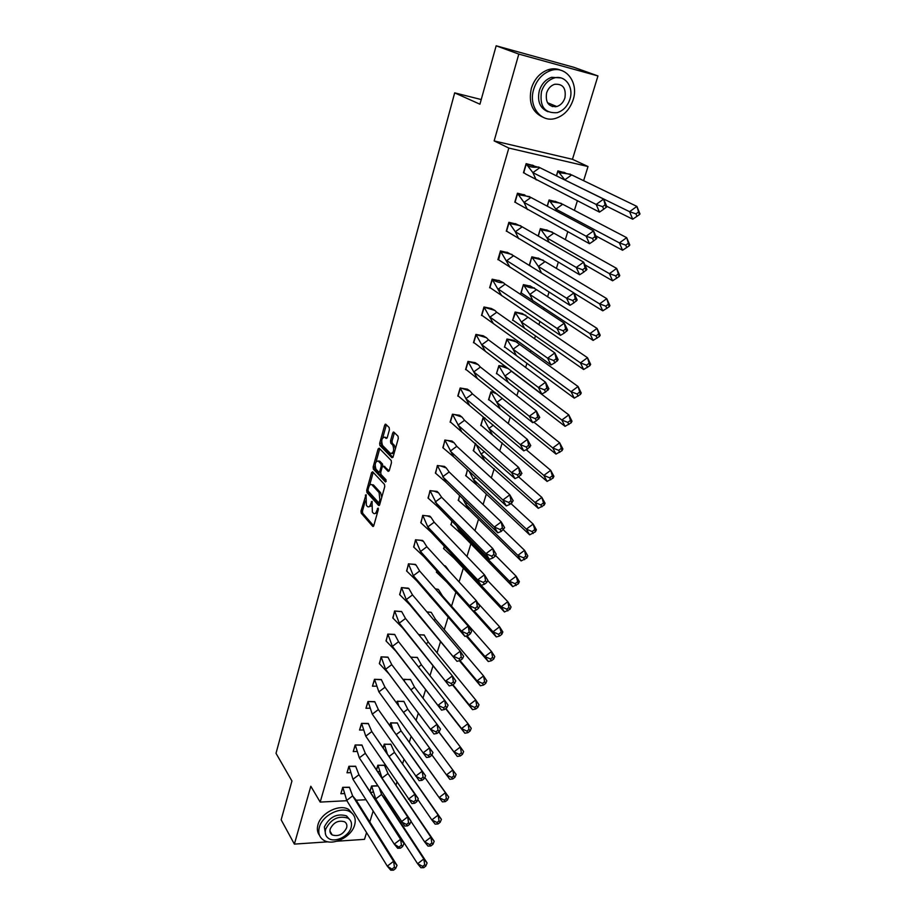 <?xml version="1.0" encoding="UTF-8"?>
<svg xmlns="http://www.w3.org/2000/svg" width="916" height="916" viewBox="0 0 916 916"><rect width="100%" height="100%" fill="white"/><g stroke="black" fill="none" stroke-linecap="round" stroke-linejoin="round"><path stroke-width="1.37" d="M366.068 494.686L360.996 510.968L361.213 513.155L372.778 526.437L373.797 525.635L378.285 509.674L378.09 508.071L376.785 510.716C375.892 513.361 374.804 514.231 373.488 513.326L372.365 512.067L372.033 501.338L370.717 503.937C369.846 506.559 368.77 507.43 367.488 506.548L366.377 505.323L366.068 494.686M556.207 106.302L555.405 106.817M331.168 833.182L330.481 833.125M597.953 75.936L518.811 54.09L494.148 140.915L572.454 159.304L597.953 75.936L573.954 67.337L496.163 45.8L479.938 104.206L454.68 92.871L276.014 753.33L291.941 780.993L281.155 819.831L294.38 844.105L328.054 841.815M337.054 841.209L364.499 839.342L366.56 832.575M496.163 45.8L518.811 54.09M389.415 429.776L389.174 427.554L385.785 424.234L384.686 425.127L379.671 443.298L379.911 445.497L391.979 457.782L393.101 456.912L398.288 438.466L398.036 436.222L393.834 432.112L392.712 433.005L390.525 440.871L390.766 443.104L392.827 445.165C394.395 450.26 393.628 453.042 390.514 453.5L382.533 445.416C381.01 440.378 381.777 437.63 384.812 437.161L386.14 438.489L387.239 437.608L389.415 429.776M384.88 437.172L387.079 438.054M346.878 800.71L320.188 802.084L310.822 786.237L294.38 844.105M320.188 802.084L508.827 148.06L588.015 166.529L583.618 180.681M494.148 140.915L508.827 148.06M372.64 471.786L371.587 472.599L366.698 490.289L366.927 492.487L378.651 505.472L379.693 504.647L384.743 486.694L384.502 484.438L372.64 471.786M373.144 466.942L378.09 449.023L379.155 448.164L391.224 460.496L391.464 462.74L389.277 470.549L388.178 471.408L383.243 466.255L382.167 467.114L380.747 472.232L380.976 474.454L386.06 479.835L385.476 481.999L373.373 469.141L373.144 466.942L374.644 467.08L375.045 465.649M481.232 99.546L454.68 92.871M386.117 798.695L385.006 798.752M365.988 799.725L356.198 800.229M577.355 200.844L574.401 210.371M567.771 231.748L565.332 239.603M558.325 262.159L556.39 268.388M549.039 292.078L547.596 296.738M544.035 308.188L543.612 309.562M539.902 321.516L538.929 324.665M535.425 335.932L534.555 338.725M530.902 350.496L530.387 352.168M526.94 363.274L525.647 367.442M518.582 390.205L516.864 395.712M510.338 416.746L508.231 423.535M502.22 442.897L499.724 450.947M494.216 468.671L491.342 477.934M486.339 494.067L483.098 504.51M478.564 519.109L474.969 530.696M470.904 543.795L466.954 556.493M463.347 568.138L459.065 581.9M455.882 592.171L451.531 606.186M448.153 617.063L444.249 629.658M440.539 641.589L437.058 652.81M433.028 665.772L429.97 675.642M425.631 689.611L422.974 698.175M418.337 713.106L416.082 720.4M411.112 736.395L409.315 742.166M403.956 759.433L402.651 763.635M396.914 782.138L396.078 784.817M349.557 787.474L342.721 787.325L340.832 793.748L344.416 793.577M370.98 792.283L373.339 792.168M370.064 790.874L371.541 786.008L377.61 785.733M355.774 766.486L348.904 766.291L346.992 772.795L350.691 772.646M384.548 765.398L377.839 765.215L376.579 769.36M378.033 771.558L379.728 771.49M362.072 745.235L355.168 744.983L353.233 751.567L357.045 751.452M390.949 744.387L384.216 744.158L383.186 747.571M385.247 750.57L386.197 750.536M368.45 723.697L361.522 723.388L359.553 730.063L363.492 729.972M397.441 723.102L390.674 722.816L389.873 725.472M374.919 701.874L367.957 701.507L365.965 708.274L370.03 708.217M404.013 701.542L397.223 701.198L396.662 703.076M381.468 679.752L374.472 679.328L372.457 686.187L376.671 686.176M410.677 679.695L403.864 679.294L403.578 680.222M388.109 657.345L381.09 656.864L379.499 663.814M417.433 657.562L410.677 657.093M394.842 634.628L387.789 634.078L386.174 641.131M424.28 635.12L418.681 634.616M401.655 611.59L394.578 610.983L392.953 618.14M431.207 612.38L426.89 611.865M408.57 588.255L401.46 587.58L399.811 594.827M438.237 589.343L435.352 588.839M415.589 564.577L408.444 563.844L406.773 571.195M445.371 565.974L444.054 565.527M436.703 570.886L436.703 572.523M422.7 540.589L415.52 539.776L413.837 547.241M444.203 546.119L443.882 548.879M429.902 516.246L422.7 515.365L420.994 522.944M451.817 520.986L451.153 524.914M437.218 491.571L429.982 490.61L428.264 498.304M459.534 495.499L458.538 500.605M444.626 466.542L437.367 465.511L435.627 473.32M467.378 469.622L466.015 475.954M452.149 441.146L444.855 440.035L443.104 447.97M475.335 443.367L473.606 450.958M459.786 415.395L452.447 414.204L450.1 422.196M480.728 425.539L483.121 417.662L484.747 417.845M467.526 389.254L460.164 387.995L457.771 396.101M488.526 399.811L490.942 391.819L494.903 392.311M475.381 362.747L467.984 361.385L465.568 369.617M496.426 373.717L498.888 365.61L505.609 366.526M483.35 335.84L475.919 334.397L473.469 342.744M514.162 340.409L506.937 339.012L504.453 347.233M491.434 308.532L483.98 306.997L481.484 315.47M522.372 313.512L515.113 312.024L512.594 320.371M499.644 280.811L492.155 279.197L489.625 287.796M530.696 286.204L523.414 284.636L520.849 293.109M507.979 252.679L500.457 250.961L497.892 259.697M539.146 258.507L531.83 256.835L529.242 265.388M516.441 224.111L508.884 222.302L506.285 231.175L507.063 231.324M547.722 230.374L540.383 228.622L538.15 236.007M525.04 195.108L517.448 193.207L514.792 202.207L515.628 202.379M556.436 201.829L549.062 199.974L547.184 206.146M533.765 165.659L526.139 163.655L523.448 172.792L524.33 172.987M565.275 172.849L557.867 170.891L556.378 175.815M369.812 821.961L373.167 811.003M572.454 159.304L588.015 166.529M369.056 506.72L371.404 505.953M375.091 513.51L377.403 512.823M365.278 500.983L362.484 511.071L362.702 513.258L373.717 525.887M368.095 490.987L368.427 492.602L379.59 504.945M373.201 472.381L369.595 485.354M368.049 489.625L368.209 491.171L378.48 502.506L379.235 501.957L379.854 499.758L379.098 492.602L371.93 484.804C370.625 483.9 369.526 484.793 368.644 487.461L368.049 489.625M378.88 502.563L380.232 502.735M381.766 497.285L380.609 492.716L379.098 492.602M371.85 484.736L373.442 484.93L380.609 492.716M376.201 461.446L379.602 449.172L378.09 449.023M389.128 470.939L384.216 466.347M386.243 481.324L374.884 469.278L373.373 469.141M378.251 461.046L378.205 461C375.228 461.469 374.495 464.194 375.995 469.187L378.755 472.106L379.819 471.259L381.239 466.141L380.999 463.92L378.251 461.046L379.762 461.183L378.285 461.011M379.293 472.152L380.713 472.324M382.785 466.164L382.522 464.057L380.999 463.92M379.762 461.183L382.522 464.057M374.644 467.08L374.884 469.278M392.048 453.638L394.155 453.191M395.357 448.886L394.361 445.313L392.827 445.165M394.418 432.684L392.048 441.02L392.288 443.252L394.361 445.313M381.571 442.05L381.422 445.634L392.953 457.347M386.38 424.818L382.808 437.55M377.736 785.917L371.69 786.191L375.72 798.924L381.571 794.458L384.812 798.454L427.096 862.975L425.803 866.089L424.703 864.75L423.799 858.945L381.571 794.458L379.51 788.619M424.703 864.75L422.642 866.341L423.742 867.681L420.925 867.738L417.604 863.731L423.799 858.945L427.096 862.975M370.201 791.092L371.564 786.008M422.642 866.341L417.604 863.731L375.72 798.924M423.742 867.681L425.803 866.089M346.695 800.412L352.637 795.889L393.582 861.303L387.296 866.147L393.514 870.154L390.766 870.2L387.296 866.147L346.695 800.412L342.882 787.52L340.958 793.302M393.514 870.154L395.609 868.528L394.452 867.177L393.582 861.303L397.029 865.368L356.003 799.931L352.637 795.889L349.42 787.222L342.756 787.325M397.029 865.368L395.609 868.528M394.452 867.177L392.357 868.792M319.352 827.251C317.898 832.953 319.295 837.235 323.52 840.109C332.508 846.361 351.504 837.087 354.606 825.076C356.187 819.133 354.675 814.713 350.061 811.816C341.015 806 322.295 815.343 319.352 827.251M352.912 814.164L348.595 809.423C339.561 803.607 320.875 812.916 317.944 824.812C316.822 828.957 317.337 832.461 319.501 835.323M325.661 834.785L324.356 826.942C329.554 816.843 336.928 813.156 346.5 815.87L349.694 819.557M325.661 829.198C324.596 833.331 325.615 836.434 328.695 838.506C335.176 842.96 348.859 836.251 351.08 827.606C352.213 823.347 351.137 820.175 347.851 818.091C338.267 815.377 330.871 819.076 325.661 829.198M346.603 827.881C347.324 825.156 346.637 823.118 344.542 821.778C338.37 820.003 333.596 822.385 330.218 828.911C329.531 831.591 330.184 833.594 332.199 834.934C338.382 836.789 343.179 834.442 346.603 827.881M533.673 89.344C528.223 106.416 540.978 122.973 555.44 118.416C563.958 115.702 569.866 109.462 573.176 99.695C578.969 82.577 565.802 65.093 550.596 70.589C542.398 73.601 536.753 79.852 533.673 89.344M560.901 70.303C556.917 68.517 552.68 68.322 548.215 69.708C540.039 72.696 534.406 78.936 531.337 88.405C528.36 102.626 532.196 112.21 542.833 117.156M547.894 111.706C539.971 108.248 537.108 101.287 539.295 90.81C541.539 83.951 545.627 79.452 551.558 77.31L560.935 77.917M541.459 91.68C539.467 106.531 544.722 113.527 557.226 112.657C563.34 110.676 567.577 106.164 569.947 99.146C574.103 86.791 564.657 74.276 553.756 78.146C547.814 80.287 543.715 84.799 541.459 91.68M564.932 97.829C566.294 88.131 562.825 83.619 554.546 84.306C550.699 85.669 548.043 88.577 546.577 93.02C545.283 102.626 548.684 107.126 556.791 106.542C560.707 105.248 563.42 102.34 564.932 97.829M552.325 106.599L554.649 105.672M382.27 777.902L387.995 773.551L434.195 841.3L432.936 844.357L431.837 842.983L430.909 837.178L387.995 773.551L384.399 765.169L377.987 765.41L381.72 777.077M431.837 842.983L429.753 844.586L430.864 845.96L427.99 846.098L424.68 841.976L430.909 837.178L434.195 841.3M376.728 769.577L377.861 765.215M429.753 844.586L424.68 841.976L410.998 821.434M430.864 845.96L432.936 844.357M389.231 756.364L394.487 752.368L441.409 819.339L440.161 822.328L439.062 820.908L438.111 815.103L394.487 752.368L390.8 744.17L384.365 744.353L387.205 753.421M439.062 820.908L436.966 822.522L438.066 823.931L435.157 824.148L431.848 819.923L438.111 815.103L441.409 819.339M383.335 747.777L384.228 744.158M436.966 822.522L431.848 819.923L417.868 799.553M438.066 823.931L440.161 822.328M396.296 734.529L401.082 730.899L448.714 797.057L447.489 799.977L446.39 798.534L445.428 792.718L401.082 730.899L397.292 722.896L390.834 723.022L392.918 729.766M446.39 798.534L444.283 800.149L445.382 801.592L442.428 801.889L439.119 797.561L445.428 792.718L448.714 797.057M390.021 725.678L390.685 722.816M444.283 800.149L439.119 797.561L424.829 777.386M445.382 801.592L447.489 799.977M398.804 705.996L397.384 701.404L403.864 701.335L407.746 709.156L403.487 712.385M453.821 775.841L452.836 770.024L456.122 774.478L454.92 777.318L453.821 775.841L451.702 777.466L452.802 778.943L449.802 779.321L446.493 774.89L452.836 770.024L407.746 709.156M396.811 703.282L397.223 701.198M451.702 777.466L446.493 774.89L431.883 754.899M452.802 778.943L454.92 777.318M404.689 681.687L404.013 679.5L410.528 679.489L414.513 687.115L410.895 689.851M438.844 732.021L457.279 756.433L453.97 751.887L460.347 746.998L414.513 687.115M460.347 746.998L463.633 751.567L462.454 754.337L461.355 752.815L460.347 746.998M403.738 680.428L403.864 679.294M461.355 752.815L459.225 754.452L453.97 751.887L438.924 731.964M457.279 756.433L460.324 755.963L462.454 754.337M459.225 754.452L460.324 755.963M352.969 779.276L358.946 774.741L400.578 839.262L394.246 844.128L400.51 848.159L397.716 848.296L394.246 844.128L352.969 779.276L349.065 766.486L347.118 772.348M400.51 848.159L402.616 846.533L401.46 845.147L400.578 839.262L404.013 843.441L358.946 774.741L355.637 766.245L348.939 766.291M404.013 843.441L402.616 846.533M401.46 845.147L399.353 846.773M359.312 757.853L365.324 753.307L407.666 816.923L401.3 821.801L406.441 824.434L407.597 825.866L404.757 826.072L359.312 757.853L355.328 745.177L353.358 751.131M407.597 825.866L409.715 824.228L408.57 822.808L407.666 816.923L411.101 821.205L365.324 753.307L361.923 744.994L355.202 744.983M411.101 821.205L409.715 824.228M408.57 822.808L406.441 824.434M365.747 736.155L371.804 731.575L414.856 794.252L408.444 799.164L413.631 801.786L414.788 803.252L411.902 803.538L365.747 736.155L361.683 723.594L359.69 729.628M414.788 803.252L416.929 801.615L415.772 800.149L414.856 794.252L418.291 798.649L371.804 731.575L368.301 723.468L361.545 723.388M418.291 798.649L416.929 801.615M415.772 800.149L413.631 801.786M372.274 714.159L378.354 709.568L422.139 771.272L415.692 776.196L420.936 778.806L422.081 780.306L419.15 780.684L372.274 714.159L368.118 701.713L366.091 707.839M422.081 780.306L424.234 778.669L423.089 777.157L422.139 771.272L425.585 775.772L378.354 709.568L374.759 701.645L367.969 701.507M425.585 775.772L424.234 778.669M423.089 777.157L420.936 778.806M378.88 691.866L385.006 687.252L429.535 747.948L423.043 752.895L428.333 755.494L429.49 757.04L426.512 757.509L378.88 691.866L374.633 679.546L372.594 685.752M429.49 757.04L431.654 755.391L430.497 753.845L429.535 747.948L432.97 752.574L385.006 687.252L381.308 679.535L374.484 679.328M432.97 752.574L431.654 755.391M430.497 753.845L428.333 755.494M410.849 657.31L417.272 657.367L421.371 664.776L418.452 666.974M445.68 708.663L464.859 733.224L461.55 728.552L467.973 723.651L421.371 664.776M467.973 723.651L471.259 728.335L470.103 731.025L469.003 729.468L467.973 723.651M469.003 729.468L466.851 731.105L461.55 728.552L445.886 708.503M464.859 733.224L467.95 732.663L470.103 731.025M466.851 731.105L467.95 732.663M388.991 673.901L385.59 669.264L381.251 657.081L379.327 663.596L388.991 673.901L433.966 733.991L385.59 669.264L391.75 664.638L387.949 657.127L381.09 656.864M435.844 731.85L437.001 733.43L439.176 731.769L440.481 729.033L437.046 724.293L438.031 730.189L435.844 731.85L430.509 729.262L437.046 724.293L391.75 664.638M437.001 733.43L433.966 733.991M439.176 731.769L438.031 730.189M418.864 634.845L424.119 634.937L428.31 642.139L426.146 643.776M452.596 684.973L472.541 709.671L469.244 704.885L475.713 699.961L428.31 642.139M475.713 699.961L478.988 704.759L477.854 707.381L476.755 705.778L475.713 699.961M476.755 705.778L474.603 707.427L469.244 704.885L452.939 684.721M472.541 709.671L475.702 709.03L477.854 707.381M474.603 707.427L475.702 709.03M395.781 651.104L392.38 646.352L387.949 634.307L386.002 640.902L395.781 651.104L441.535 710.129L392.38 646.352L398.575 641.715L394.67 634.422L387.777 634.09M443.47 707.85L444.615 709.476L446.802 707.805L448.084 705.148L444.661 700.293L445.657 706.19L443.47 707.85L438.077 705.274L444.661 700.293L398.575 641.715M444.615 709.476L441.535 710.129M446.802 707.805L445.657 706.19M431.287 612.461L435.352 619.193L433.978 620.224M430.589 612.197L427.085 612.094M459.363 660.711L480.35 685.775L477.053 680.874L483.556 675.928L435.352 619.193M483.556 675.928L486.831 680.851L485.72 683.393L484.621 681.756L483.556 675.928M484.621 681.756L482.457 683.405L477.053 680.874L460.015 660.539M480.35 685.775L483.545 685.042L485.72 683.393M482.457 683.405L483.545 685.042M402.662 627.987L399.262 623.132L394.739 611.212L392.769 617.911L402.662 627.987L449.218 685.912L399.262 623.132L405.502 618.472L401.723 611.682L394.567 611.006M451.199 683.508L452.344 685.168L454.554 683.496L455.813 680.92L452.378 675.928L453.409 681.836L451.199 683.508L445.76 680.943L452.378 675.928L405.502 618.472M452.344 685.168L449.218 685.912M454.554 683.496L453.409 681.836M438.558 589.675L437.15 589.137L438.558 589.675L442.497 595.938L441.947 596.339M437.15 589.137L435.558 589.068M433.257 599.877L429.272 595.423M466.13 636.048L488.262 661.535L484.965 656.509L491.526 651.551L442.497 595.938M491.526 651.551L494.789 656.589L493.701 659.051L492.613 657.367L491.526 651.551M492.613 657.367L490.426 659.028L484.965 656.509L466.965 635.807M488.262 661.535L491.514 660.699L493.701 659.051M490.426 659.028L491.514 660.699M409.647 604.56L406.246 599.579L401.62 587.809L399.628 594.598L409.647 604.56L457.004 661.341L406.246 599.579L412.521 594.908L408.88 588.599L401.448 587.614M459.042 658.787L460.198 660.493L462.408 658.822L463.645 656.325L460.221 651.219L461.263 657.115L459.042 658.787L453.557 656.245L460.221 651.219L412.521 594.908M460.198 660.493L457.004 661.341M462.408 658.822L461.263 657.115M444.283 565.767L445.932 566.557L449.035 570.954M446.642 581.923L436.337 572.099M472.977 611.087L496.289 636.941L493.003 631.788L499.598 626.807L477.614 602.797M499.598 626.807L502.861 631.971L501.808 634.341L499.598 626.807M500.709 632.624L498.51 634.284L493.003 631.788L474.007 610.754M436.863 571.08L436.497 572.282M496.289 636.941L499.609 636.013L501.808 634.341M498.51 634.284L499.609 636.013M416.723 580.801L413.334 575.706L408.605 564.084L406.578 570.954L416.723 580.801L464.916 636.402L461.469 631.17L413.334 575.706L419.642 571.011L416.15 565.195L415.406 564.405L408.433 563.878M467.011 633.712L468.156 635.452L470.389 633.769L471.603 631.376L468.179 626.12L469.244 632.017L467.011 633.712L461.469 631.17L468.179 626.12L419.642 571.011M468.156 635.452L464.916 636.402M470.389 633.769L469.244 632.017M487.724 580.607L507.808 601.697L511.059 606.999L510.029 609.277L508.941 607.514L507.808 601.697L501.166 606.69L504.441 611.98L454.061 558.233L443.493 548.455M508.941 607.514L506.72 609.186L501.166 606.69L481.14 585.381M454.061 558.233L450.935 553.287M444.375 546.302L443.665 548.638M504.441 611.98L510.029 609.277M506.72 609.186L507.808 610.949M423.913 556.699L420.513 551.489L415.681 540.016L413.631 546.989L423.913 556.699L472.942 611.098L469.507 605.728L420.513 551.489L426.867 546.772L423.513 541.425L422.516 540.417L415.509 539.822M475.095 608.247L476.24 610.045L478.495 608.35L479.675 606.037L476.263 600.656L477.35 606.552L475.095 608.247L469.507 605.728L476.263 600.656L426.867 546.772M476.24 610.045L472.942 611.098M478.495 608.35L477.35 606.552M456.695 525.979L458.218 528.864L458.973 528.292M495.533 555.451L516.132 576.21L519.372 581.649L518.364 583.836L516.132 576.21L509.445 581.225L512.72 586.652L461.458 534.12L450.764 524.479M517.288 582.015L515.055 583.698L509.445 581.225L458.218 528.864L461.458 534.12M451.989 521.17L450.935 524.662M512.72 586.652L518.364 583.836M515.055 583.698L516.143 585.507M431.184 532.265L427.795 526.929L422.86 515.616L420.776 522.692L431.184 532.265L481.095 585.404L477.66 579.897L427.795 526.929L434.184 522.2L430.989 517.311L429.719 516.086L422.677 515.433M483.305 582.404L484.45 584.236L486.717 582.542L487.873 580.32L484.461 574.801L485.572 580.698L483.305 582.404L477.66 579.897L484.461 574.801L434.184 522.2M484.45 584.236L481.095 585.404M486.717 582.542L485.572 580.698M462.843 498.716L465.717 504.292L467.332 503.102M503.365 529.849L524.57 550.333L527.811 555.909L526.837 558.004L525.75 556.149L524.57 550.333L517.849 555.371L521.112 560.935L468.958 509.674L458.126 500.17M525.75 556.149L523.505 557.833L517.849 555.371L465.717 504.292L468.958 509.674M459.718 495.671L458.298 500.342M521.112 560.935L526.837 558.004M523.505 557.833L524.593 559.687M438.569 507.475L430.142 490.873L428.024 498.041L438.569 507.475L489.373 559.31L485.938 553.665L435.18 502.014L441.615 497.262L438.569 492.831L437.024 491.411L429.959 490.69M491.64 556.161L492.774 558.039L495.064 556.333L496.186 554.214L492.785 548.558L493.919 554.443L491.64 556.161L485.938 553.665L492.785 548.558L441.615 497.262M492.774 558.039L489.373 559.31M495.064 556.333L493.919 554.443M469.198 471.316L473.332 479.366L475.839 477.511M510.979 503.571L533.146 524.067L536.387 529.78L535.436 531.784L533.146 524.067L526.379 529.127L529.643 534.83L476.572 484.873L465.591 475.519M534.36 529.872L532.093 531.566L526.379 529.127L473.332 479.366L476.572 484.873M467.561 469.793L465.775 475.69M529.643 534.83L535.436 531.784M532.093 531.566L533.181 533.467M446.069 482.343L437.527 465.775L435.386 473.045L446.069 482.343L497.777 532.826L494.342 527.032L442.68 476.744L449.149 471.98L446.264 467.973L444.432 466.393L437.333 465.591M500.102 529.505L501.235 531.44L504.636 527.708L501.235 521.902L502.403 527.788L500.102 529.505L494.342 527.032L501.235 521.902L449.149 471.98M501.235 531.44L497.777 532.826M385.224 424.2L386.231 425.184M393.262 432.066L394.269 433.05M503.537 529.723L502.403 527.788M475.679 443.665L481.049 454.084L484.518 451.531M518.662 476.915L541.86 497.399L545.077 503.262L544.173 505.163L541.86 497.399L535.036 502.483L538.287 508.334L473.16 450.512M543.085 503.205L540.818 504.899L535.036 502.483L481.049 454.084L484.289 459.729M475.519 443.527L473.343 450.683M538.287 508.334L544.173 505.163M540.818 504.899L541.894 506.857M453.66 456.832L445.016 440.31L442.84 447.695L453.66 456.832L506.308 505.93L502.884 499.987L450.283 451.107L456.798 446.321L454.061 442.726L451.954 441.008L444.821 440.138M508.689 502.437L509.834 504.43L513.212 500.789L509.823 494.835L511.014 500.72L508.689 502.437L502.884 499.987L509.823 494.835L456.798 446.321M509.834 504.43L506.308 505.93M512.147 502.701L511.014 500.72M485.091 418.143L483.27 417.936L488.881 428.436L493.369 425.15M526.208 449.699L550.699 470.32L553.917 476.331L553.035 478.129L550.699 470.32L543.841 475.427L547.081 481.415L480.843 425.161M481.026 425.322L483.075 417.776M551.959 476.114L549.669 477.82L543.841 475.427L488.881 428.436L492.11 434.218M547.081 481.415L553.035 478.129M549.669 477.82L550.745 479.824M461.378 430.955L452.607 414.479L450.409 421.967L514.964 478.61L511.552 472.519L457.989 425.093L464.549 420.295L461.985 417.089L459.58 415.269L452.424 414.307M517.425 474.946L518.559 476.984L521.925 473.457L518.548 467.343L519.761 473.217L517.425 474.946L511.552 472.519L518.548 467.343L464.549 420.295M518.559 476.984L514.964 478.61M520.883 475.255L519.761 473.217M495.281 392.62L491.09 392.105L496.827 402.422L502.403 398.345M533.833 422.104L559.687 442.817L562.882 448.989L562.035 450.672L559.687 442.817L552.772 447.947L556.001 454.096L488.64 399.433M488.823 399.594L490.907 391.945M560.97 448.611L558.657 450.329L552.772 447.947L496.827 402.422L500.056 408.33M556.001 454.096L562.035 450.672M558.657 450.329L559.733 452.378M469.198 404.7L460.324 388.27L458.08 395.872L523.769 450.867L520.368 444.615L465.82 398.689L472.427 393.88L470.022 391.052L467.32 389.14L460.13 388.109M526.288 447.031L527.421 449.115L530.776 445.68L527.398 439.417L528.635 445.291L526.288 447.031L520.368 444.615L527.398 439.417L472.427 393.88M527.421 449.115L523.769 450.867M529.769 447.374L528.635 445.291M508.38 368.633L500.514 366.091L506.216 366.995M510.773 370.453L511.437 371.243L504.899 376.018L498.842 365.747M500.514 366.091L499.037 365.896L496.541 373.339M511.437 371.243L568.802 414.891L571.996 421.211L571.183 422.78L568.802 414.891L561.84 420.032L565.069 426.341L496.735 373.488M570.118 420.673L567.794 422.39L561.84 420.032L504.899 376.018L508.117 382.075M565.069 426.341L571.183 422.78M567.794 422.39L568.859 424.497M477.144 378.056L468.145 361.683L465.878 369.388L532.711 422.677L529.311 416.265L473.767 371.907L480.408 367.064L478.175 364.602L475.164 362.633L467.939 361.522M535.299 418.658L536.433 420.799L539.764 417.478L536.398 411.055L537.669 416.917L535.299 418.658L529.311 416.265L536.398 411.055L480.408 367.064M536.433 420.799L532.711 422.677M538.791 419.059L537.669 416.917M517.311 342.195L508.071 339.447L513.956 340.328L519.658 344.439L513.075 349.236L506.892 339.16M508.071 339.447L507.098 339.298L504.556 346.866M519.658 344.439L578.065 386.518L581.248 392.998L580.469 394.452L578.065 386.518L571.057 391.682L574.275 398.151L504.762 347.015M579.404 392.288L577.069 394.017L571.057 391.682L513.075 349.236L516.292 355.431M574.275 398.151L580.469 394.452M577.069 394.017L578.133 396.181M485.194 351.011L476.08 334.695L473.778 342.515L541.791 394.04L538.402 387.468L481.827 344.714L488.514 339.859L486.453 337.718L483.133 335.737L475.873 334.546M544.459 389.827L545.581 392.025L548.902 388.819L545.547 382.224L546.841 388.075L544.459 389.827L538.402 387.468L545.547 382.224L488.514 339.859M545.581 392.025L541.791 394.04M547.963 390.285L546.841 388.075M525.83 315.299L515.742 312.402L522.154 313.432L528.005 317.234L521.387 322.043L515.067 312.184M515.742 312.402L512.697 320.005M528.005 317.234L587.477 357.687L590.648 364.339L589.904 365.679L587.477 357.687L580.423 362.873L583.629 369.503L512.903 320.142M588.851 363.457L586.492 365.186L580.423 362.873L521.387 322.043L524.582 328.386M583.629 369.503L589.904 365.679M586.492 365.186L587.557 367.408M493.38 323.554L484.14 307.307L481.805 315.253L551.02 364.946L547.642 358.19L490.014 317.119L496.747 312.241L494.858 310.421L491.216 308.44L483.934 307.158M553.756 360.538L554.878 362.793L558.176 359.702L554.833 352.935L556.161 358.774L553.756 360.538L547.642 358.19L554.833 352.935L496.747 312.241M554.878 362.793L551.02 364.946M557.271 361.041L556.161 358.774M523.586 284.968L530.479 286.136L536.478 289.628L529.814 294.448L523.586 284.968C527.627 287.269 531.257 288.265 534.475 287.968M530.479 286.136L529.883 285.758M536.478 289.628L597.049 328.409L600.198 335.222L599.499 336.435L597.049 328.409L589.938 333.607L593.121 340.409L520.952 292.742M521.158 292.88L523.357 284.807M598.446 334.157L596.064 335.897L589.938 333.607L529.814 294.448L533.009 300.94M593.121 340.409L599.499 336.435M596.064 335.897L597.129 338.176M501.682 295.696L492.316 279.506L489.945 287.567L560.409 335.37L557.031 328.443L498.315 289.101L505.105 284.2L503.376 282.666L499.426 280.743L492.11 279.369M499.426 280.743L498.842 280.353M563.214 330.768L564.325 333.08L567.611 330.103L564.279 323.165L565.63 329.004L563.214 330.768L557.031 328.443L564.279 323.165L505.105 284.2M564.325 333.08L560.409 335.37M566.741 331.317L565.63 329.004M532.253 257.568L538.929 258.449L545.077 261.598L538.368 266.442L532.253 257.568L543.257 260.201M538.929 258.449L538.242 258.037M531.383 266.716L529.334 265.079M573.943 293.051L602.785 310.845L599.602 303.872L606.758 298.639L545.077 261.598M606.758 298.639L609.907 305.635L609.243 306.723L606.758 298.639M529.54 265.205L531.772 257.018M608.19 304.387L605.797 306.139L599.602 303.872L538.368 266.442L541.493 272.945M602.785 310.845L609.243 306.723M605.797 306.139L606.85 308.463M510.109 267.403L500.617 251.282L498.625 259.823L569.935 305.314L566.58 298.215L506.754 260.648L513.59 255.736L507.75 252.621L500.399 251.156M507.75 252.621L507.086 252.209M572.821 300.505L573.931 302.875L577.195 300.036L573.874 292.914L575.248 298.731L572.821 300.505L566.58 298.215L573.874 292.914L513.59 255.736M573.931 302.875L569.935 305.314M576.37 301.112L575.248 298.731M541.07 229.721L540.532 228.943L547.493 230.328L553.814 233.145L547.058 238.011L541.07 229.721L552.165 231.988M547.493 230.328L546.692 229.882M584.809 264.758L612.598 280.8L609.426 273.644L616.64 268.399L553.814 233.145M616.64 268.399L619.766 275.567L619.147 276.517L616.64 268.399M538.356 236.122L540.326 228.817M618.094 274.124L615.689 275.876L609.426 273.644L547.058 238.011L549.05 242.271M612.598 280.8L619.147 276.517M615.689 275.876L616.743 278.269M518.674 238.675L515.319 231.759L509.044 222.634L506.605 230.935L507.533 231.714L579.622 274.766L576.279 267.472L515.319 231.759L522.2 226.836L516.212 224.065L508.827 222.508M516.212 224.065L515.422 223.619M582.587 269.739L583.698 272.178L586.938 269.453L583.629 262.148L585.038 267.964L582.587 269.739L576.279 267.472L583.629 262.148L522.2 226.836M583.698 272.178L579.622 274.766M586.148 270.403L585.038 267.964M550.024 201.428L549.211 200.306L556.195 201.795L562.676 204.257L555.875 209.134L550.024 201.428L561.21 203.318M556.195 201.795L555.245 201.302M595.721 235.813L622.571 250.251L619.422 242.912L626.681 237.656L562.676 204.257M626.681 237.656L629.796 245.007L629.212 245.831L626.681 237.656M547.402 206.26L548.993 200.192M628.17 243.37L625.743 245.133L619.422 242.912L555.875 209.134L556.859 211.31M622.571 250.251L629.212 245.831M625.743 245.133L626.796 247.583M527.364 209.512L524.021 202.425L517.597 193.539L515.124 201.978L516.59 203.123L589.48 243.702L586.148 236.225L524.021 202.425L530.948 197.478L517.38 193.413M524.788 195.074L523.86 194.581M592.526 238.458L593.625 240.965L596.843 238.378L593.545 230.878L594.988 236.671L592.526 238.458L586.148 236.225L593.545 230.878L530.948 197.478M593.625 240.965L589.48 243.702M596.098 239.179L594.988 236.671M559.126 172.666L558.016 171.223L571.676 174.922L564.829 179.811L559.126 172.666L570.393 174.177M565.035 172.826L563.855 172.254M606.69 206.237L632.704 219.21L629.578 211.688L636.883 206.398L571.676 174.922M636.883 206.398L639.986 213.943L639.448 214.619L636.883 206.398M556.596 175.918L557.798 171.12M638.406 212.1L635.967 213.863L629.578 211.688L564.92 180.017M632.704 219.21L639.448 214.619M635.967 213.863L637.009 216.382M536.192 179.891L532.86 172.632L526.288 163.998L523.769 172.563L525.784 174.063L599.499 212.123L596.179 204.451L532.86 172.632L539.822 167.662L526.07 163.884M533.513 165.636L532.368 165.075M602.625 206.65L603.724 209.214L606.919 206.776L603.633 199.081L605.11 204.863L602.625 206.65L596.179 204.451L603.633 199.081L539.822 167.662M603.724 209.214L599.499 212.123M606.209 207.428L605.11 204.863M366.297 495.304L365.335 495.235M378.354 508.712L377.358 508.643M372.274 501.945L371.289 501.876M371.885 504.018L370.717 503.937M377.965 510.796L376.785 510.716M373.373 526.425L372.732 526.379M362.702 513.258L361.213 513.155M362.484 511.071L360.996 510.968M379.247 505.472L378.606 505.426M368.427 492.602L366.927 492.487M367.969 490.381L366.698 490.289M373.087 472.725L371.587 472.599M380.426 502.048L379.235 501.957M381.045 499.85L379.854 499.758M373.545 485.033L372.033 484.919M383.243 466.255L384.766 466.393L383.266 466.278M380.987 471.351L379.819 471.259M382.625 466.267L381.239 466.141M392.288 443.252L390.766 443.104M392.048 441.02L390.525 440.871M394.246 433.154L392.712 433.005M381.422 445.634L379.911 445.497M381.182 443.436L379.671 443.298M386.197 425.287L384.686 425.127M373.442 484.93L371.93 484.804M379.716 461.137L378.205 461M329.943 831.075L332.199 834.934M346.5 815.87L347.851 818.091M350.061 811.816L348.595 809.423M547.459 102.707L556.791 106.542M551.558 77.31L553.756 78.146M550.596 70.589L548.215 69.708M401.723 611.682L401.025 611.384M408.88 588.599L407.46 588.026M445.932 566.557L444.546 566.065M416.15 565.195L413.986 564.336M423.513 541.425L420.604 540.303M430.989 517.311L427.314 515.926M438.569 492.831L434.127 491.182M446.264 467.973L441.031 466.084M454.061 442.726L448.027 440.619M461.985 417.089L455.137 414.765M497.067 394.052L493.071 392.346M470.022 391.052L462.351 388.521M478.175 364.602L469.668 361.889M486.453 337.718L477.087 334.844M494.858 310.421L484.621 307.387M503.376 282.666C500.079 282.975 496.392 281.922 492.339 279.54M512.033 254.465L500.892 251.728M520.826 225.805L509.582 223.458M529.757 196.665L518.422 194.73M538.814 167.044C534.165 167.639 530.364 167.124 527.398 165.51"/></g></svg>
